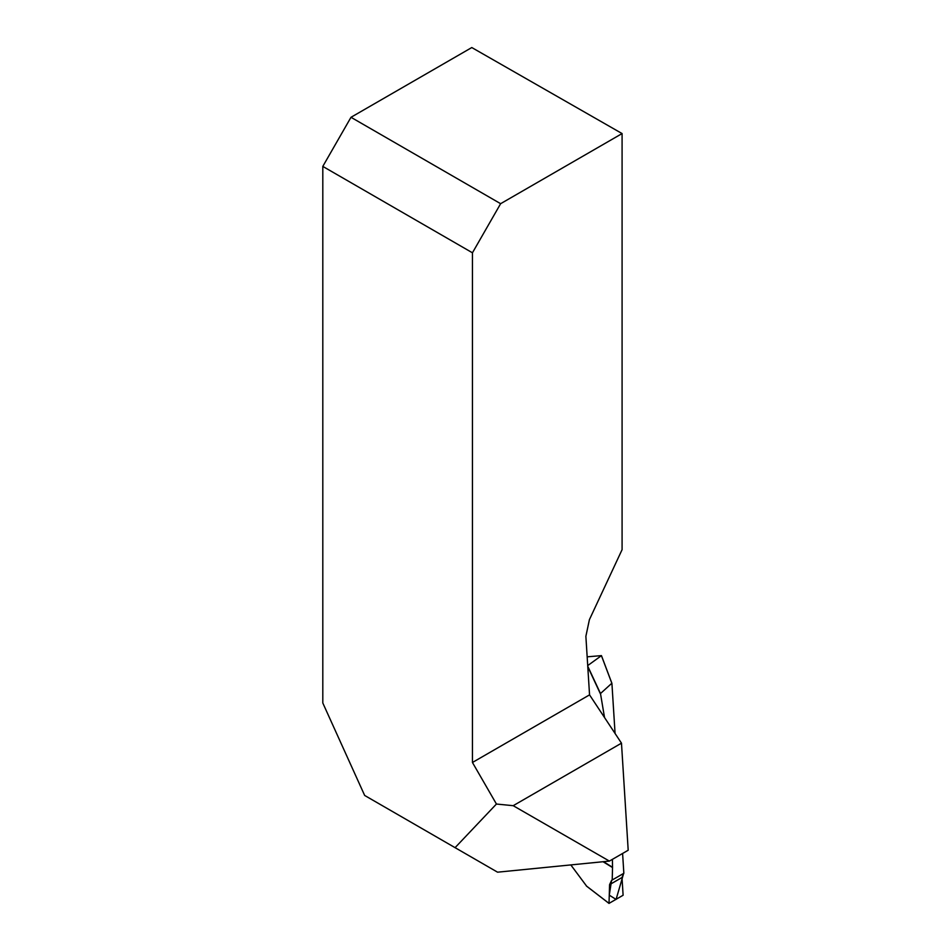 <?xml version="1.0" encoding="UTF-8"?>
<svg xmlns="http://www.w3.org/2000/svg" width="951" height="951" viewBox="0 0 951 951"><rect width="100%" height="100%" fill="white"/><g stroke="black" fill="none" stroke-linecap="round" stroke-linejoin="round"><path stroke-width="1.43" d="M364.661 795.452L322.805 702.991L322.805 166.401L472.445 252.8L472.445 762.476L496.434 804.035L455.077 847.662L364.661 795.452M322.805 166.401L350.99 117.294L471.791 47.55L622.085 133.568L622.085 549.666L589.406 619.672L585.875 636.314L589.549 694.872L621.478 743.171L628.195 850.23L609.389 861.095L497.563 872.186L455.077 847.662M350.99 117.294L500.63 203.692L472.445 252.8M622.085 133.568L500.63 203.692M609.389 861.095L513.195 805.687L496.434 804.035M621.478 743.171L513.195 805.687M589.549 694.872L472.445 762.476M623.666 873.387L622.002 877.5L623.107 895.248L609.02 903.379L609.579 884.668L611.6 880.353L623.666 873.387L616.082 899.42L609.27 895.164L611.6 880.353L623.844 873.291L622.596 853.463M615.071 733.483L611.909 683.317L601.448 655.619L587.159 656.832M587.754 666.223L600.485 693.541L611.814 683.27M600.485 693.541L604.527 717.518M603.457 861.677L612.539 867.276L612.408 859.347M612.539 867.276L612.206 880.008L623.844 873.291M586.636 886.166L570.826 864.923M612.206 880.008L611.6 880.353M601.401 655.679L587.718 665.581M601.424 655.655L611.85 683.258M622.002 877.5L609.579 884.668M586.351 885.94L609.02 903.379M612.539 867.562L603.053 861.725M600.438 693.885L587.789 666.734M586.47 886.07L609.044 903.438M601.448 655.619L611.921 683.377"/></g></svg>

